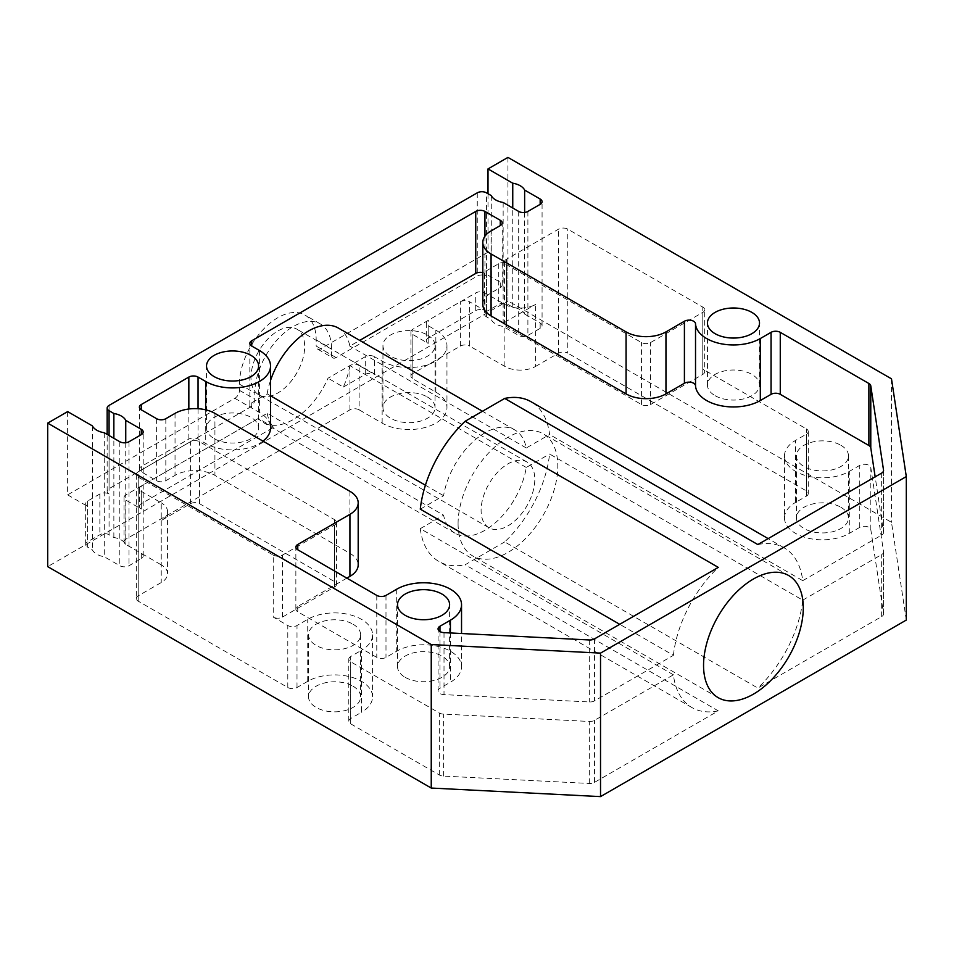 <?xml version="1.0" encoding="UTF-8"?>
<svg xmlns="http://www.w3.org/2000/svg" width="954" height="954" viewBox="0 0 954 954"><rect width="100%" height="100%" fill="white"/><g stroke="black" fill="none" stroke-linecap="round" stroke-linejoin="round"><path stroke-width="0.72" stroke-dasharray="4.77 3.58" d="M458.087 523.651A70.513 40.712 -60 0 1 488.865 452.697A70.513 40.712 -60 0 1 543.208 433.808A70.513 40.712 -60 0 1 557.804 466.077A70.513 40.712 120 0 1 527.025 537.042A70.513 40.712 120 0 1 472.695 555.932A70.513 40.712 120 0 1 458.087 523.651M488.961 527.753A37.969 21.918 120 0 1 481.102 510.366A37.969 21.918 -60 0 1 497.678 472.158A37.969 21.918 -60 0 1 526.93 461.986A37.969 21.918 -60 0 1 534.8 479.373A37.969 21.918 120 0 1 518.225 517.581A37.969 21.918 120 0 1 488.961 527.753L258.844 394.884A37.969 21.918 120 0 0 288.096 384.712A37.969 21.918 120 0 0 304.672 346.505A37.969 21.918 120 0 0 296.813 329.13A37.969 21.918 120 0 0 267.549 339.302A37.969 21.918 120 0 0 250.974 377.51A37.969 21.918 120 0 0 258.844 394.884M488.007 193.71L488.007 252.178L320.782 348.723A6.511 3.756 120 0 1 317.527 349.045A6.511 3.756 120 0 1 316.179 346.063L331.515 354.924A6.511 3.756 -60 0 0 332.863 357.905L317.527 349.045M67.639 411.603L67.639 494.864L234.863 398.319A6.511 3.756 120 0 0 239.466 390.353L239.466 384.152A54.235 31.315 -60 0 1 263.149 329.559A54.235 31.315 -60 0 1 304.946 315.035A54.235 31.315 -60 0 1 316.179 339.862L316.179 346.063M507.945 157.398L507.945 300.892L47.7 566.616M524.628 212.456L524.628 314.069A17.363 10.017 0 0 0 512.751 307.2L507.945 304.433A6.511 3.756 0 0 0 498.739 304.433L486.468 311.517A6.511 3.756 0 0 0 484.56 314.176L484.56 273.428A6.511 3.756 0 0 1 486.468 270.781L498.739 263.686A6.511 3.756 0 0 1 507.945 263.686L488.007 252.178M484.56 273.428A6.511 3.756 0 0 0 486.468 276.088L486.468 316.835L491.262 319.602A17.363 10.017 0 0 0 503.152 326.471L518.69 335.438A6.511 3.756 0 0 0 527.896 335.438L540.167 328.355A6.511 3.756 0 0 0 542.075 325.696A6.511 3.756 0 0 0 540.167 323.036L524.628 314.069M332.863 357.905A6.511 3.756 -60 0 0 336.118 357.583L477.262 276.088A6.511 3.756 180 0 1 486.468 276.088L486.468 192.827M109.066 435.525L109.066 493.981A6.511 3.756 180 0 1 107.158 491.322A6.511 3.756 180 0 1 109.066 488.663L250.21 407.179A6.511 3.756 -60 0 0 254.813 399.213L254.813 393.012A54.235 31.315 -60 0 1 278.485 338.42A54.235 31.315 -60 0 1 320.282 323.895A54.235 31.315 -60 0 1 331.515 348.723L331.515 354.924M109.066 534.729L109.066 493.981A6.511 3.756 0 0 0 99.86 493.981L87.589 501.065A6.511 3.756 0 0 0 85.681 503.724A6.511 3.756 0 0 0 87.589 506.383L87.589 547.131L92.383 549.898A17.363 10.017 0 0 0 104.272 556.754L119.81 565.734A6.511 3.756 0 0 0 129.005 565.734L141.287 558.639A6.511 3.756 0 0 0 143.195 555.979A6.511 3.756 0 0 0 141.287 553.332L125.749 544.352A17.363 10.017 0 0 0 113.86 537.496L109.066 534.729A6.511 3.756 0 0 0 99.86 534.729L87.589 541.812A6.511 3.756 0 0 0 85.681 544.472A6.511 3.756 0 0 0 87.589 547.131M67.639 494.864L87.589 506.383M491.262 195.594L491.262 319.602M484.56 314.176A6.511 3.756 0 0 0 486.468 316.835M512.751 307.2L512.751 207.996M503.152 202.463L503.152 326.471M113.86 537.496L113.86 438.291M125.749 442.739L125.749 544.352M104.272 432.758L104.272 556.754M92.383 425.889L92.383 549.898M906.3 620.064L891.489 522.327L507.945 300.892M840.868 507.266A26.032 15.037 180 0 1 848.488 517.903A26.032 15.037 180 0 1 832.413 531.783A26.032 15.037 180 0 1 804.043 528.528A26.032 15.037 180 0 1 796.411 517.903A26.032 15.037 180 0 1 812.486 504.01A26.032 15.037 180 0 1 840.868 507.266M427.404 396.995A26.032 15.037 180 0 1 435.036 407.62A26.032 15.037 180 0 1 418.961 421.513A26.032 15.037 180 0 1 390.58 418.257A26.032 15.037 180 0 1 382.959 407.62A26.032 15.037 180 0 1 399.034 393.74A26.032 15.037 180 0 1 427.404 396.995M353.004 686.188A26.032 15.037 180 0 1 360.624 696.814A26.032 15.037 180 0 1 344.549 710.706A26.032 15.037 180 0 1 316.179 707.451A26.032 15.037 180 0 1 308.547 696.814A26.032 15.037 180 0 1 324.622 682.933A26.032 15.037 180 0 1 353.004 686.188M704.696 309.752A6.511 3.756 180 0 1 702.788 312.399L650.628 342.522A6.511 3.756 180 0 1 641.422 342.522L506.419 264.58A6.511 3.756 180 0 1 504.511 261.921A6.511 3.756 180 0 1 506.419 259.261L558.579 229.151A6.511 3.756 180 0 1 567.785 229.151L702.788 307.093A6.511 3.756 180 0 1 704.696 309.752L704.696 371.75A6.511 3.756 180 0 0 702.788 369.091L806.345 428.883A6.511 3.756 180 0 1 808.253 431.542A6.511 3.756 180 0 1 806.345 434.189L795.6 440.39A37.969 21.918 0 0 0 784.486 455.893L784.486 517.903A37.969 21.918 180 0 0 807.919 538.151A37.969 21.918 180 0 0 849.298 533.393L859.745 527.371A6.511 3.756 180 0 1 866.566 526.501A6.511 3.756 180 0 1 870.823 529.697L883.535 613.589A6.511 3.756 180 0 1 883.559 613.923A6.511 3.756 180 0 1 881.663 616.582L757.834 688.061L504.702 541.92A92.204 53.233 120 0 0 549.587 453.997L802.731 600.149A92.204 53.233 -60 0 1 757.834 688.061M718.302 710.885A92.204 53.233 -60 0 1 691.972 707.582A92.204 53.233 -60 0 1 673.417 674.8L594.485 720.365A6.511 3.756 180 0 1 589.322 721.462L443.36 714.081A6.511 3.756 180 0 1 439.329 712.996L350.702 661.826A6.511 3.756 180 0 1 348.794 659.178L348.794 721.176A6.511 3.756 180 0 0 350.702 723.836L439.329 775.006A6.511 3.756 180 0 0 443.36 776.091L589.322 783.461A6.511 3.756 180 0 0 594.485 782.375L718.302 710.885L465.17 564.744L504.702 541.92M348.794 721.176A6.511 3.756 180 0 1 350.702 718.517L361.435 712.316L361.435 650.318A37.969 21.918 0 0 0 372.561 634.815A37.969 21.918 0 0 0 349.116 614.567A37.969 21.918 0 0 0 307.737 619.313L297.004 625.514A6.511 3.756 180 0 1 287.798 625.514L273.226 617.095L273.226 555.097L138.211 477.155A6.511 3.756 180 0 1 136.315 474.496A6.511 3.756 180 0 1 138.211 471.836L190.383 441.726A6.511 3.756 180 0 1 199.577 441.726L334.592 519.668A6.511 3.756 180 0 1 336.5 522.327A6.511 3.756 180 0 1 334.592 524.986L282.432 555.097A6.511 3.756 180 0 1 273.226 555.097M136.315 474.496L136.315 598.504A6.511 3.756 180 0 0 138.211 601.163L287.798 687.512A6.511 3.756 180 0 0 297.004 687.512L307.737 681.323A37.969 21.918 180 0 1 349.116 676.565A37.969 21.918 180 0 1 372.561 696.814A37.969 21.918 180 0 1 361.435 712.316M136.315 598.504A6.511 3.756 180 0 1 138.211 595.845L161.226 582.56A21.692 12.521 180 0 0 167.582 573.7A21.692 12.521 180 0 0 161.226 564.84L161.226 502.841L141.287 491.322A6.511 3.756 180 0 1 139.379 488.663A6.511 3.756 180 0 1 141.287 486.015L267.168 413.332L443.598 515.196A59.661 34.451 120 0 0 455.106 533.25A59.661 34.451 120 0 0 497.082 521.218A59.661 34.451 120 0 0 526.274 467.46L549.587 453.997M139.379 488.663L139.379 506.383A6.511 3.756 180 0 0 141.287 509.042L125.94 500.182A6.511 3.756 180 0 1 124.032 497.523L124.032 541.812A6.511 3.756 180 0 0 125.94 544.472L161.226 564.84M124.032 541.812A6.511 3.756 180 0 1 125.94 539.153L349.927 409.838A6.511 3.756 180 0 1 359.133 409.838L359.133 365.549L374.481 374.409L374.481 356.689L382.149 361.125A37.969 21.918 0 0 0 423.528 365.871A37.969 21.918 0 0 0 446.961 345.622A37.969 21.918 0 0 0 435.847 330.12L428.167 325.696A6.511 3.756 180 0 1 426.271 323.036A6.511 3.756 180 0 1 428.167 320.377L475.736 292.914A6.511 3.756 180 0 1 484.942 292.914L504.881 304.433A21.692 12.521 0 0 0 535.564 304.433L535.564 366.431A21.692 12.521 180 0 1 504.881 366.431L469.595 346.063L469.595 301.774L484.942 310.634L484.942 292.914M426.271 323.036L426.271 340.745A6.511 3.756 180 0 0 428.167 343.404L412.832 334.544A6.511 3.756 180 0 1 410.924 331.897L410.924 376.174A6.511 3.756 180 0 0 412.832 378.833L435.847 392.118A37.969 21.918 180 0 1 446.961 407.62A37.969 21.918 180 0 1 423.528 427.881A37.969 21.918 180 0 1 382.149 423.123L359.133 409.838M410.924 376.174A6.511 3.756 180 0 1 412.832 373.527L460.388 346.063A6.511 3.756 180 0 1 469.595 346.063M535.564 366.431L558.579 353.147A6.511 3.756 180 0 1 567.785 353.147L567.785 229.151M808.253 431.542L808.253 493.54A6.511 3.756 180 0 0 806.345 490.881L567.785 353.147M808.253 493.54A6.511 3.756 180 0 1 806.345 496.199L795.6 502.4L795.6 440.39M784.486 517.903A37.969 21.918 180 0 1 795.6 502.4M891.489 378.833L891.489 522.327M840.868 445.268A26.032 15.037 180 0 1 848.488 455.893A26.032 15.037 180 0 1 832.413 469.785A26.032 15.037 180 0 1 804.043 466.53A26.032 15.037 180 0 1 796.411 455.893A26.032 15.037 180 0 1 812.486 442.012A26.032 15.037 180 0 1 840.868 445.268M427.404 334.997A26.032 15.037 180 0 1 435.036 345.622A26.032 15.037 180 0 1 418.961 359.503A26.032 15.037 180 0 1 390.58 356.247A26.032 15.037 180 0 1 382.959 345.622A26.032 15.037 180 0 1 399.034 331.73A26.032 15.037 180 0 1 427.404 334.997M353.004 624.19A26.032 15.037 180 0 1 360.624 634.815A26.032 15.037 180 0 1 344.549 648.708A26.032 15.037 180 0 1 316.179 645.441A26.032 15.037 180 0 1 308.547 634.815A26.032 15.037 180 0 1 324.622 620.923A26.032 15.037 180 0 1 353.004 624.19M784.486 455.893A37.969 21.918 0 0 0 807.919 476.153A37.969 21.918 0 0 0 849.298 471.395L859.745 465.373A6.511 3.756 180 0 1 866.566 464.491A6.511 3.756 180 0 1 870.823 467.698L883.535 551.591A6.511 3.756 180 0 1 883.559 551.913A6.511 3.756 180 0 1 881.663 554.572L802.731 600.149M673.417 674.8L420.285 528.647A92.204 53.233 120 0 0 438.828 561.441A92.204 53.233 120 0 0 465.17 564.744M420.285 528.647L443.598 515.196M336.5 522.327L336.5 584.325A6.511 3.756 180 0 0 334.592 581.666L199.577 503.724A6.511 3.756 180 0 0 190.383 503.724L161.226 520.55A21.692 12.521 0 0 0 167.582 511.702A21.692 12.521 0 0 0 161.226 502.841M336.5 584.325A6.511 3.756 180 0 1 334.592 586.984L282.432 617.095A6.511 3.756 180 0 1 273.226 617.095M348.794 659.178A6.511 3.756 180 0 1 350.702 656.519L361.435 650.318M704.696 371.75A6.511 3.756 180 0 1 702.788 374.409L650.628 404.52A6.511 3.756 180 0 1 641.422 404.52L506.419 326.578A6.511 3.756 180 0 1 504.511 323.919A6.511 3.756 180 0 1 506.419 321.259L535.564 304.433M526.274 467.46L349.844 365.597L365.275 356.689A6.511 3.756 180 0 1 374.481 356.689M420.285 509.162L443.598 495.71A59.661 34.451 -60 0 1 472.79 441.94A59.661 34.451 -60 0 1 514.766 429.908A59.661 34.451 -60 0 1 526.274 447.975L549.587 434.511A92.204 53.233 -60 0 0 531.044 401.729M346.862 578.124L297.767 606.47A6.511 3.756 0 0 0 295.859 609.129A6.511 3.756 0 0 0 297.767 611.788L376.782 657.401A6.511 3.756 0 0 0 385.988 657.401L396.721 651.2A37.969 21.918 180 0 1 438.101 646.454A37.969 21.918 180 0 1 461.533 666.703A37.969 21.918 180 0 1 450.419 682.205L439.973 688.228A6.511 3.756 0 0 0 438.065 690.887A6.511 3.756 0 0 0 444.015 694.631L589.322 701.965A6.511 3.756 0 0 0 594.485 700.88L673.417 655.315L619.718 624.31M673.417 655.315A92.204 53.233 -60 0 1 718.302 567.391M757.834 544.567A92.204 53.233 -60 0 1 784.176 547.87A92.204 53.233 -60 0 1 802.731 580.664L549.587 434.511M802.731 580.664L881.663 535.087A6.511 3.756 0 0 0 883.559 532.427A6.511 3.756 0 0 0 883.535 532.105L875.164 476.833M262.97 441.118A37.969 21.918 180 0 1 205.718 443.491L198.05 439.067A6.511 3.756 0 0 0 188.844 439.067L141.287 466.53A6.511 3.756 0 0 0 139.379 469.177A6.511 3.756 0 0 0 141.287 471.836L156.623 480.697A6.511 3.756 0 0 0 165.829 480.697L175.035 475.378A28.203 16.29 180 0 1 214.924 475.378L349.927 553.332A28.203 16.29 180 0 1 358.191 564.84M270.531 395.791L267.168 393.847L251.749 402.755A6.511 3.756 0 0 0 249.841 405.402A6.511 3.756 0 0 0 251.749 408.062L259.416 412.498A37.969 21.918 180 0 1 270.531 428M267.168 393.847A59.661 34.451 -60 0 1 270.531 380.419M338.336 328.045A59.661 34.451 -60 0 1 349.844 346.111L359.73 340.399M526.274 447.975L349.844 346.111M443.598 495.71L425.412 485.204M482.807 304.433A28.203 16.29 180 0 1 491.071 292.914L500.278 287.607A6.511 3.756 0 0 0 502.186 284.948A6.511 3.756 0 0 0 500.278 282.289L484.942 273.428A6.511 3.756 0 0 0 482.807 272.617M139.379 506.383A6.511 3.756 180 0 1 141.287 503.724L273.655 427.297A59.661 34.451 -60 0 1 267.168 413.332M273.655 427.297L258.319 418.448A59.661 34.451 -60 0 0 263.328 422.539A59.661 34.451 -60 0 0 328.021 378.201L349.927 365.549A6.511 3.756 180 0 1 359.133 365.549M349.844 365.597A59.661 34.451 -60 0 1 343.357 387.062L328.021 378.201M343.357 387.062L365.275 374.409A6.511 3.756 180 0 1 374.481 374.409M426.271 340.745A6.511 3.756 180 0 1 428.167 338.098L475.736 310.634A6.511 3.756 180 0 1 484.942 310.634M410.924 331.897A6.511 3.756 180 0 1 412.832 329.237L460.388 301.774A6.511 3.756 180 0 1 469.595 301.774M124.032 497.523A6.511 3.756 180 0 1 125.94 494.864L258.319 418.448M405.164 677.328A26.032 15.037 0 0 0 433.533 680.584A26.032 15.037 0 0 0 449.608 666.703A26.032 15.037 0 0 0 441.976 656.078A26.032 15.037 0 0 0 413.607 652.81A26.032 15.037 0 0 0 397.532 666.703A26.032 15.037 0 0 0 405.164 677.328M214.161 438.625A26.032 15.037 0 0 0 242.531 441.881A26.032 15.037 0 0 0 258.606 428A26.032 15.037 0 0 0 250.974 417.363A26.032 15.037 0 0 0 222.604 414.108A26.032 15.037 0 0 0 206.529 428A26.032 15.037 0 0 0 214.161 438.625M715.059 395.66A26.032 15.037 0 0 0 743.428 398.927A26.032 15.037 0 0 0 759.503 385.034A26.032 15.037 0 0 0 751.883 374.409A26.032 15.037 0 0 0 723.502 371.154A26.032 15.037 0 0 0 707.439 385.034A26.032 15.037 0 0 0 715.059 395.66M336.118 357.583L320.782 348.723M234.863 398.319L250.21 407.179M477.262 192.827L477.262 276.088M109.066 405.402L109.066 488.663M316.179 339.862L331.515 348.723M239.466 384.152L254.813 393.012M239.466 390.353L254.813 399.213M486.468 270.781L486.468 311.517M498.739 263.686L498.739 304.433M507.945 263.686L507.945 304.433M540.167 328.355L540.167 323.036M527.896 211.43L527.896 335.438M518.69 211.43L518.69 335.438M141.287 558.639L141.287 553.332M129.005 441.726L129.005 565.734M119.81 441.726L119.81 565.734M87.589 501.065L87.589 541.812M99.86 493.981L99.86 534.729M881.663 616.582L881.663 554.572M594.485 782.375L594.485 720.365M594.485 638.882L594.485 700.88M881.663 473.089L881.663 535.087M589.322 639.967L589.322 701.965M444.015 632.633L444.015 694.631M439.973 631.536L439.973 688.228M450.419 632.955L450.419 682.205M396.721 589.202L396.721 651.2M385.988 595.403L385.988 657.401M376.782 595.403L376.782 657.401M297.767 606.47L297.767 611.788M349.927 491.322L349.927 553.332M214.924 413.38L214.924 475.378M175.035 413.38L175.035 475.378M165.829 418.699L165.829 480.697M156.623 418.699L156.623 480.697M141.287 466.53L141.287 471.836M188.844 409.004L188.844 439.067M198.05 408.706L198.05 439.067M205.718 409.838L205.718 443.491M259.416 350.488L259.416 412.498M251.749 402.755L251.749 408.062M484.942 236.234L484.942 273.428M500.278 287.607L500.278 282.289M491.071 230.916L491.071 292.914M883.535 470.751L883.535 532.105M365.275 374.409L365.275 356.689M141.287 503.724L141.287 486.015M428.167 343.404L428.167 325.696M428.167 338.098L428.167 320.377M412.832 378.833L412.832 334.544M435.847 392.118L435.847 330.12M412.832 373.527L412.832 329.237M460.388 346.063L460.388 301.774M504.881 366.431L504.881 304.433M475.736 310.634L475.736 292.914M506.419 321.259L506.419 259.261M558.579 353.147L558.579 229.151M506.419 326.578L506.419 264.58M641.422 404.52L641.422 342.522M650.628 404.52L650.628 342.522M702.788 374.409L702.788 312.399M702.788 369.091L702.788 307.093M806.345 490.881L806.345 428.883M806.345 496.199L806.345 434.189M849.298 533.393L849.298 471.395M859.745 527.371L859.745 465.373M870.823 529.697L870.823 467.698M883.535 613.589L883.535 551.591M161.226 520.55L161.226 582.56M138.211 595.845L138.211 471.836M190.383 503.724L190.383 441.726M141.287 509.042L141.287 491.322M125.94 544.472L125.94 500.182M125.94 539.153L125.94 494.864M349.927 409.838L349.927 365.549M382.149 423.123L382.149 361.125M138.211 601.163L138.211 477.155M287.798 687.512L287.798 625.514M297.004 687.512L297.004 625.514M307.737 681.323L307.737 619.313M350.702 718.517L350.702 656.519M350.702 723.836L350.702 661.826M439.329 775.006L439.329 712.996M443.36 776.091L443.36 714.081M589.322 783.461L589.322 721.462M282.432 617.095L282.432 555.097M334.592 586.984L334.592 524.986M334.592 581.666L334.592 519.668M199.577 503.724L199.577 441.726M788.672 575.524L543.208 433.808M718.159 697.648L472.695 555.932M526.93 461.986L296.813 329.13M320.282 323.895L304.946 315.035M542.075 325.696L542.075 201.688M143.195 555.979L143.195 431.983M85.681 544.472L85.681 503.724M107.158 491.322L107.158 434.416M848.488 455.893L848.488 517.903M796.411 455.893L796.411 517.903M435.036 345.622L435.036 407.62M382.959 345.622L382.959 407.62M360.624 634.815L360.624 696.814M308.547 634.815L308.547 696.814M691.972 707.582L438.828 561.441M784.176 547.87L768.149 538.616M438.065 690.887L438.065 628.889M461.533 666.703L461.533 633.516M295.859 609.129L295.859 547.131M139.379 469.177L139.379 407.179M249.841 405.402L249.841 343.404M514.766 429.908L482.462 411.257M502.186 284.948L502.186 222.95M883.559 532.427L883.559 470.429M455.106 533.25L263.328 422.539M504.511 261.921L504.511 323.919M883.559 551.913L883.559 613.923M167.582 511.702L167.582 573.7M446.961 345.622L446.961 407.62M372.561 634.815L372.561 696.814M449.608 666.703L449.608 604.693M397.532 666.703L397.532 604.693M258.606 428L258.606 365.99M206.529 428L206.529 365.99M759.503 385.034L759.503 323.036M707.439 385.034L707.439 323.036"/><path stroke-width="1.43" d="M906.3 476.571L600.531 653.108L600.531 796.602L906.3 620.064L906.3 476.571L891.489 378.833L507.945 157.398L488.007 168.918L512.751 183.204A17.363 10.017 0 0 1 524.628 190.061L524.628 212.456M141.287 434.642A6.511 3.756 0 0 0 143.195 431.983A6.511 3.756 0 0 0 141.287 429.324L141.287 434.642L129.005 441.726A6.511 3.756 0 0 1 119.81 441.726L104.272 432.758A17.363 10.017 0 0 1 92.383 425.889L67.639 411.603L47.7 423.123L431.244 644.558L600.531 653.108M141.287 429.324L125.749 420.356A17.363 10.017 0 0 0 113.86 413.487L109.066 410.721L109.066 435.525M540.167 204.347A6.511 3.756 0 0 0 542.075 201.688A6.511 3.756 0 0 0 540.167 199.028L540.167 204.347L527.896 211.43A6.511 3.756 0 0 1 518.69 211.43L503.152 202.463A17.363 10.017 0 0 1 491.262 195.594L486.468 192.827A6.511 3.756 0 0 0 477.262 192.827L109.066 405.402A6.511 3.756 0 0 0 107.158 408.062A6.511 3.756 0 0 0 109.066 410.721M540.167 199.028L524.628 190.061M405.164 615.33A26.032 15.037 0 0 0 433.533 618.586A26.032 15.037 0 0 0 449.608 604.693A26.032 15.037 0 0 0 441.976 594.068A26.032 15.037 0 0 0 413.607 590.812A26.032 15.037 0 0 0 397.532 604.693A26.032 15.037 0 0 0 405.164 615.33M214.161 376.615A26.032 15.037 0 0 0 242.531 379.883A26.032 15.037 0 0 0 258.606 365.99A26.032 15.037 0 0 0 250.974 355.365A26.032 15.037 0 0 0 222.604 352.109A26.032 15.037 0 0 0 206.529 365.99A26.032 15.037 0 0 0 214.161 376.615M715.059 333.661A26.032 15.037 0 0 0 743.428 336.917A26.032 15.037 0 0 0 759.503 323.036A26.032 15.037 0 0 0 751.883 312.399A26.032 15.037 0 0 0 723.502 309.144A26.032 15.037 0 0 0 707.439 323.036A26.032 15.037 0 0 0 715.059 333.661M461.533 633.516L461.533 604.693A37.969 21.918 0 0 1 450.419 620.195L439.973 626.229A6.511 3.756 0 0 0 438.065 628.889A6.511 3.756 0 0 0 444.015 632.633L589.322 639.967A6.511 3.756 0 0 0 594.485 638.882L718.302 567.391L465.17 421.251L504.702 398.426A92.204 53.233 -60 0 1 531.044 401.729L768.149 538.616M500.278 225.597A6.511 3.756 0 0 0 502.186 222.95A6.511 3.756 0 0 0 500.278 220.291L500.278 225.597L491.071 230.916A28.203 16.29 0 0 0 482.807 242.435A28.203 16.29 0 0 0 491.071 253.943L626.074 331.897A28.203 16.29 0 0 0 665.964 331.897L684.412 321.236A6.511 3.756 0 0 1 691.411 320.401A6.511 3.756 0 0 1 695.526 323.776A37.969 21.918 0 0 0 719.531 343.428A37.969 21.918 0 0 0 760.314 338.539L771.059 332.338A6.511 3.756 0 0 1 780.265 332.338L868.891 383.496A6.511 3.756 0 0 1 870.775 385.833L883.535 470.095A6.511 3.756 0 0 1 883.559 470.429A6.511 3.756 0 0 1 881.663 473.089L757.834 544.567L504.702 398.426M500.278 220.291L484.942 211.43A6.511 3.756 0 0 0 475.736 211.43L251.749 340.745A6.511 3.756 0 0 0 249.841 343.404A6.511 3.756 0 0 0 251.749 346.063L259.416 350.488A37.969 21.918 0 0 1 270.531 365.99A37.969 21.918 0 0 1 247.098 386.239A37.969 21.918 0 0 1 205.718 381.493L198.05 377.068A6.511 3.756 0 0 0 188.844 377.068L141.287 404.52A6.511 3.756 0 0 0 139.379 407.179A6.511 3.756 0 0 0 141.287 409.838L156.623 418.699A6.511 3.756 0 0 0 165.829 418.699L175.035 413.38A28.203 16.29 0 0 1 214.924 413.38L349.927 491.322A28.203 16.29 0 0 1 358.191 502.841A28.203 16.29 0 0 1 349.927 514.349L297.767 544.472A6.511 3.756 0 0 0 295.859 547.131A6.511 3.756 0 0 0 297.767 549.778L376.782 595.403A6.511 3.756 0 0 0 385.988 595.403L396.721 589.202A37.969 21.918 0 0 1 438.101 584.444A37.969 21.918 0 0 1 461.533 604.693M703.551 665.367A70.513 40.712 -60 0 1 734.33 594.414A70.513 40.712 -60 0 1 788.672 575.524A70.513 40.712 -60 0 1 803.28 607.805A70.513 40.712 120 0 1 772.49 678.759A70.513 40.712 120 0 1 718.159 697.648A70.513 40.712 120 0 1 703.551 665.367M47.7 423.123L47.7 566.616L431.244 788.052L600.531 796.602M488.007 168.918L488.007 193.71M512.751 207.996L512.751 183.204M113.86 438.291L113.86 413.487M125.749 420.356L125.749 442.739M431.244 644.558L431.244 788.052M619.718 624.31L420.285 509.162A92.204 53.233 -60 0 1 465.17 421.251M358.191 502.841L358.191 564.84A28.203 16.29 180 0 1 349.927 576.359L346.862 578.124M270.531 365.99L270.531 428A37.969 21.918 180 0 1 262.97 441.118M270.531 380.419A59.661 34.451 -60 0 1 338.336 328.045L482.462 411.257M482.807 272.617A6.511 3.756 0 0 0 475.736 273.428L359.73 340.399M425.412 485.204L270.531 395.791M875.164 476.833L870.775 447.831A6.511 3.756 0 0 0 868.891 445.506L780.265 394.336A6.511 3.756 0 0 0 771.059 394.336L760.314 400.537A37.969 21.918 180 0 1 719.531 405.426A37.969 21.918 180 0 1 695.526 385.774A6.511 3.756 0 0 0 691.411 382.399A6.511 3.756 0 0 0 684.412 383.246L665.964 393.895A28.203 16.29 180 0 1 626.074 393.895L491.071 315.953A28.203 16.29 180 0 1 482.807 304.433L482.807 242.435M439.973 626.229L439.973 631.536M450.419 620.195L450.419 632.955M297.767 544.472L297.767 549.778M349.927 514.349L349.927 576.359M141.287 404.52L141.287 409.838M188.844 377.068L188.844 409.004M198.05 377.068L198.05 408.706M205.718 381.493L205.718 409.838M251.749 340.745L251.749 346.063M475.736 211.43L475.736 273.428M484.942 211.43L484.942 236.234M491.071 253.943L491.071 315.953M626.074 331.897L626.074 393.895M665.964 331.897L665.964 393.895M684.412 321.236L684.412 383.246M695.526 323.776L695.526 385.774M760.314 338.539L760.314 400.537M771.059 332.338L771.059 394.336M780.265 332.338L780.265 394.336M868.891 383.496L868.891 445.506M870.775 385.833L870.775 447.831M883.535 470.095L883.535 470.751M107.158 434.416L107.158 408.062"/></g></svg>
